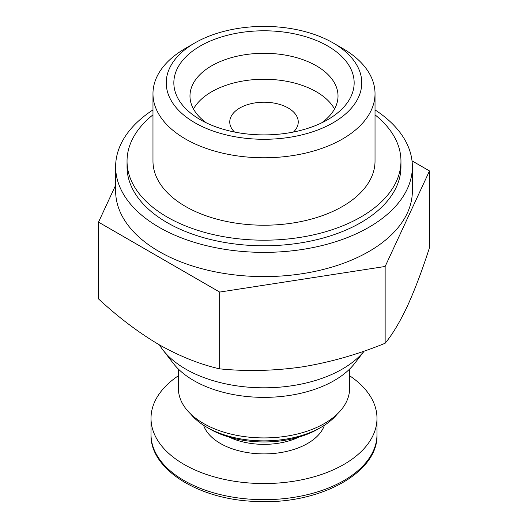 <?xml version="1.0" encoding="UTF-8"?>
<svg xmlns="http://www.w3.org/2000/svg" width="528" height="528" viewBox="0 0 528 528"><rect width="100%" height="100%" fill="white"/><g stroke="black" fill="none" stroke-linecap="round" stroke-linejoin="round"><path stroke-width="0.79" d="M364.234 351.061L354.644 363.442A99.29 57.328 180 0 1 264 397.366A99.29 57.328 180 0 1 173.356 363.442L162.941 349.991A110.708 63.914 180 0 1 159.443 344.903M349.595 369.092L349.595 388.496A85.595 49.421 180 0 1 264 437.917A85.595 49.421 180 0 1 178.405 388.496L178.405 369.092M337.352 413.965A81.035 46.781 180 0 1 321.301 427.172A81.035 46.781 180 0 1 206.699 427.172A81.035 46.781 180 0 1 190.648 413.965M321.301 427.172L318.074 429.033A76.468 44.147 180 0 1 209.926 429.033L206.699 427.172M349.595 375.738A112.985 65.234 180 0 1 376.985 418.315A112.985 65.234 180 0 1 264 483.549A112.985 65.234 180 0 1 151.015 418.315A112.985 65.234 180 0 1 178.405 375.738M429.482 170.933L429.482 247.705C422.242 270.217 414.856 289.747 407.312 306.299C399.775 322.225 392.39 334.541 385.143 343.246C358.123 354.341 330.541 362.208 302.399 366.868C274.276 370.907 246.695 371.567 219.661 368.848C199.967 364.373 179.777 356.321 159.086 344.698C138.402 332.435 118.213 317.176 98.518 298.907L98.518 222.13L219.661 292.07L385.143 266.475L429.482 170.933L412.018 160.849M364.201 351.074A110.708 63.914 180 0 1 262.97 387.809A110.708 63.914 180 0 1 162.941 349.991M342.507 48.345L333.128 42.933A97.766 56.443 180 0 1 333.128 122.753A97.766 56.443 180 0 1 194.872 122.753A97.766 56.443 180 0 1 194.872 42.933A97.766 56.443 180 0 1 333.128 42.933L342.507 48.345A111.025 64.099 180 0 1 375.025 93.674A111.025 64.099 180 0 1 264 157.773A111.025 64.099 180 0 1 152.975 93.674A111.025 64.099 180 0 1 185.493 48.345L194.872 42.933M327.749 46.035A90.156 52.054 180 0 1 327.749 119.651A90.156 52.054 180 0 1 200.251 119.651A90.156 52.054 180 0 1 200.251 46.035A90.156 52.054 180 0 1 327.749 46.035M375.025 93.674L375.025 161.119A111.025 64.099 180 0 1 264 225.218A111.025 64.099 180 0 1 152.975 161.119L152.975 93.674M375.025 114.827A136.957 79.068 180 0 1 400.957 161.119A136.957 79.068 180 0 1 264 240.194A136.957 79.068 180 0 1 127.043 161.119A136.957 79.068 180 0 1 152.975 114.827M400.957 161.119L400.957 166.709A136.957 79.068 180 0 1 264 245.784A136.957 79.068 180 0 1 127.043 166.709L127.043 161.119M375.025 109.89A148.368 85.661 180 0 1 412.368 166.709A148.368 85.661 180 0 1 264 252.371A148.368 85.661 180 0 1 115.632 166.709A148.368 85.661 180 0 1 152.975 109.89M412.368 166.709L412.368 190.938A148.368 85.661 180 0 1 264 276.599A148.368 85.661 180 0 1 115.632 190.938L115.632 166.709M115.632 185.255L98.518 222.13M219.661 368.848L219.661 292.07M385.143 343.246L385.143 266.475M206.521 122.945A74.019 42.735 180 0 1 189.981 96.023A74.019 42.735 180 0 1 235.673 56.542A74.019 42.735 180 0 1 316.338 65.802A74.019 42.735 180 0 1 338.019 96.023A74.019 42.735 180 0 1 321.479 122.945M193.479 108.999A74.019 42.735 180 0 1 316.338 91.766A74.019 42.735 180 0 1 334.521 108.999M234.518 132.033A34.241 19.767 180 0 1 229.759 121.981A34.241 19.767 180 0 1 250.899 103.719A34.241 19.767 180 0 1 288.209 108.002A34.241 19.767 180 0 1 298.241 121.981A34.241 19.767 180 0 1 293.482 132.033M298.94 437.085A54.78 31.627 180 0 1 229.06 437.085M324.449 425.245A61.631 35.581 180 0 1 264 453.902A61.631 35.581 180 0 1 203.551 425.245M376.985 418.315L376.985 434.438A112.985 65.234 180 0 1 264 499.673A112.985 65.234 180 0 1 151.015 434.438L151.015 418.315M376.985 434.438C378.728 472.501 319.44 504.94 256.41 501.448C198.746 499.924 149.728 469.174 151.015 434.438"/></g></svg>
